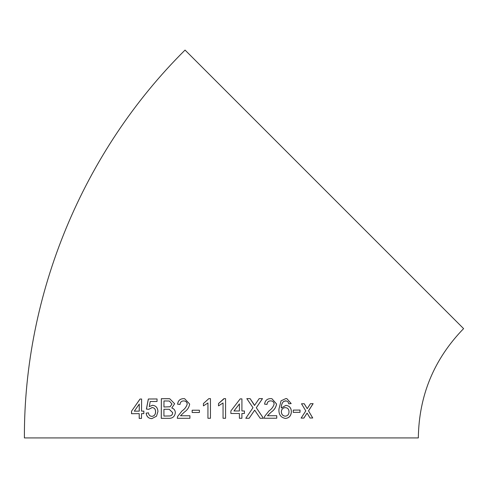 <?xml version="1.0" encoding="UTF-8"?>
<svg xmlns="http://www.w3.org/2000/svg" width="488" height="488" viewBox="0 0 488 488"><rect width="100%" height="100%" fill="white"/><g stroke="black" fill="none" stroke-linecap="round" stroke-linejoin="round"><path stroke-width="0.73" d="M218.508 405.87L223.046 402.972L223.053 418.277L225.572 418.277L225.572 398.635L223.949 398.635L218.508 403.545L218.508 405.87L218.514 403.545L223.492 399.306M324.325 189.35L463.6 328.625C434.039 359.064 418.948 395.5 418.326 437.925L24.4 437.925C23.82 294.124 82.96 151.347 185.05 50.075L324.325 189.35M223.046 402.972L223.046 403.539M310.051 418.021L312.741 417.99L308.526 410.865L313.137 403.661L310.435 403.692L307.226 408.676L304.268 403.741L301.499 403.765L305.793 410.896L301.139 418.094L303.896 418.076L307.104 413.086L310.051 418.021M293.245 412.366L300.016 412.323L300.035 410.06L293.264 410.103L293.245 412.366M285.486 418.442C289.207 418.002 291.171 415.758 291.366 411.701C291.257 407.907 289.445 405.796 285.938 405.357L281.375 407.962C281.192 405.351 281.948 403.173 283.656 401.417L286.224 400.88L287.981 401.825L288.823 403.832L291.196 403.57L286.871 398.665L285.883 398.568L281.058 400.813L278.959 409.029C278.544 414.41 280.722 417.551 285.486 418.442M270.749 398.611C267.143 398.672 265.088 400.52 264.581 404.155L267.04 404.406C267.259 402.106 268.473 400.929 270.681 400.874C272.749 400.953 273.896 402.008 274.128 404.046C273.31 406.876 271.59 409.157 268.979 410.902L264.557 416.508L264.301 418.253L276.751 418.222L276.757 415.709L267.454 415.727L271.255 412.079C274.213 410.091 275.982 407.401 276.562 404.015L271.926 398.714L270.749 398.611M255.462 411.329L260.153 418.259L263.428 418.259L256.316 407.73L262.489 398.623L259.159 398.629L254.51 405.473L250.124 398.635L246.812 398.635L252.998 407.706L245.787 418.271L249.142 418.271L254.669 410.158L255.462 411.329M244.415 410.975L241.914 410.975L241.932 398.891L240.175 398.891L230.867 410.975L230.867 413.495L239.401 413.495L239.407 418.277L241.914 418.277L241.908 413.488L244.415 413.488L244.415 410.975M203.423 405.87L207.943 402.972L207.937 418.277L210.45 418.277L210.462 398.635L208.84 398.635L203.423 403.545L203.423 405.87L203.423 403.545L208.852 398.635L210.468 398.635M192.156 412.494L199.409 412.488L199.409 410.219L192.156 410.225L192.156 412.494M183.744 398.647C180.127 398.708 178.065 400.556 177.577 404.198L180.029 404.448C180.243 402.142 181.463 400.965 183.683 400.916C185.775 400.996 186.947 402.057 187.191 404.095C186.361 406.919 184.629 409.206 181.994 410.945L177.565 416.551L177.303 418.301L189.911 418.283L189.905 415.77L180.462 415.776L184.293 412.128C187.294 410.14 189.088 407.456 189.673 404.064L184.659 398.726L183.744 398.647M174.637 403.753L169.739 398.751L161.339 398.696L161.26 418.338L168.336 418.32C172.416 418.588 174.753 416.709 175.351 412.677C175.198 410.237 174.002 408.676 171.77 407.986L174.637 403.753M151.872 407.547C154.312 407.694 155.538 409.103 155.55 411.774C155.513 414.532 154.275 416.057 151.823 416.355C149.816 416.173 148.7 415.001 148.486 412.848L146.15 413.11C146.601 416.63 148.486 418.472 151.805 418.625L156.489 416.221L157.923 411.616C157.801 407.828 156.001 405.717 152.537 405.278L149.261 406.602L150.225 401.508L157.032 401.484L157.051 398.964L148.334 399.001L146.4 409.078L148.736 409.322L152.201 407.565M143.838 411.11L141.526 411.122L141.618 399.038L140.013 399.044L131.528 411.189L131.51 413.702L139.22 413.653L139.196 418.436L141.496 418.423L141.514 413.641L143.826 413.629L143.838 411.11M143.887 411.11L141.526 411.122M141.666 399.044L140.013 399.044M140.062 399.05L131.528 411.189M131.583 411.189L131.571 413.708M139.251 418.442L139.22 413.653M134.304 411.164L139.281 411.14L139.275 404.058L134.304 411.164L139.232 411.134L139.275 404.058M152.579 405.278L149.261 406.602M157.087 398.97L148.334 399.001M148.376 399.007L146.449 409.084L148.779 409.322M151.914 407.547C154.354 407.7 155.581 409.109 155.593 411.774L155.55 411.774M155.593 411.774C155.556 414.532 154.318 416.057 151.872 416.362L151.823 416.355M148.535 412.848L146.15 413.11M146.199 413.116C146.65 416.636 148.529 418.472 151.847 418.625M169.757 398.751L168.378 398.678M168.409 398.684L161.339 398.696M161.376 398.702L161.296 418.338M163.938 406.998L170.135 406.754L171.983 404.009L169.336 401.02L163.968 400.953L163.938 406.998L170.105 406.748L171.953 404.003L169.336 401.02M163.913 416.063L170.037 415.959C171.733 415.587 172.618 414.483 172.691 412.647L169.226 409.298L163.931 409.267L163.913 416.063L170.001 415.953C171.697 415.587 172.587 414.483 172.661 412.641L169.19 409.298M183.769 398.653C180.151 398.708 178.096 400.556 177.601 404.198M183.708 400.916C185.8 401.002 186.971 402.057 187.215 404.095L187.191 404.095M187.215 404.095C186.386 406.925 184.653 409.206 182.018 410.951L181.994 410.945M182.018 410.951L177.565 416.551M177.589 416.557L177.333 418.301M189.93 415.77L180.487 415.776M199.421 410.225L192.174 410.225L192.174 412.494M207.949 402.972L207.943 418.277M225.572 418.277L225.572 398.635M241.92 398.885L241.914 410.975M239.394 418.277L241.902 418.277L241.895 413.488L244.403 413.488L244.403 410.969M239.419 403.899L233.959 410.975L239.407 410.975L239.419 403.899L233.965 410.975M260.135 418.259L263.428 418.259M263.404 418.253L256.316 407.73M256.298 407.73L262.465 398.623M253.51 403.606L254.51 405.473M253.492 403.6L250.106 398.629M245.775 418.271L249.124 418.271L254.669 410.158M267.009 404.4C267.229 402.1 268.443 400.923 270.651 400.874L270.681 400.874M264.27 418.253L276.751 418.222M276.714 418.222L276.72 415.703M271.255 412.079L267.454 415.727M271.224 412.079C274.177 410.091 275.946 407.401 276.525 404.009L276.562 404.015M276.525 404.009L271.914 398.714M285.443 418.442C289.164 418.002 291.129 415.752 291.324 411.695L291.366 411.701M291.324 411.695C291.214 407.901 289.408 405.79 285.895 405.351M283.656 401.417L283.619 401.417C281.911 403.167 281.155 405.345 281.338 407.956L281.375 407.962M283.619 401.417L285.663 400.825M288.78 403.832L291.196 403.57M291.153 403.57L286.853 398.665M285.26 407.626L285.224 407.62C282.863 407.797 281.564 409.151 281.32 411.689C281.454 414.41 282.772 415.904 285.273 416.173L285.315 416.179C287.707 415.898 288.939 414.434 289 411.787C288.969 409.225 287.725 407.84 285.26 407.626C282.9 407.803 281.6 409.157 281.356 411.695C281.497 414.41 282.814 415.904 285.315 416.179M293.203 412.36L300.016 412.323M299.967 412.317L299.992 410.054M309.996 418.015L312.741 417.99M312.68 417.99L308.526 410.865M308.477 410.859L313.082 403.655M304.219 403.735L307.226 408.676M301.09 418.094L303.896 418.076M303.847 418.07L307.104 413.086"/></g></svg>
